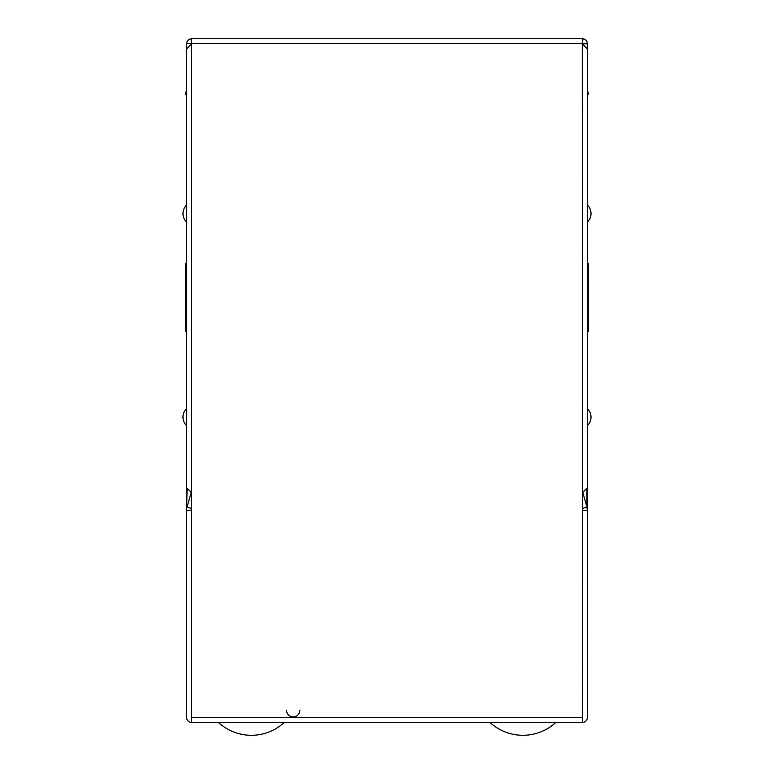 <?xml version="1.0" encoding="UTF-8"?>
<svg xmlns="http://www.w3.org/2000/svg" width="774" height="774" viewBox="0 0 774 774"><rect width="100%" height="100%" fill="white"/><g stroke="black" fill="none" stroke-linecap="round" stroke-linejoin="round"><path stroke-width="1.16" d="M587.379 500.913L587.379 445.05M218.413 722.423A48.578 48.578 0 0 0 284.29 722.423M489.961 722.423A48.578 48.578 0 0 0 555.838 722.423M299.877 710.28A6.656 6.656 0 0 1 293.22 716.937A6.656 6.656 0 0 1 286.564 710.29A6.656 6.656 0 0 0 293.23 716.937A6.656 6.656 0 0 0 299.877 710.28M182.974 213.576A11.736 11.736 0 0 0 186.621 222.08L186.621 205.081A11.736 11.736 0 0 0 182.974 213.576M182.974 417.118A11.736 11.736 0 0 0 186.621 425.623L186.621 408.614A11.736 11.736 0 0 0 182.974 417.118M186.621 94.563L185.402 94.563L186.621 89.707M191.478 722.423L191.478 717.566L582.522 717.566L582.522 722.423L191.478 722.423A4.857 4.857 0 0 1 186.621 717.566L186.621 331.378L185.402 331.378L185.402 263.373L186.621 263.373L186.621 169.574M582.522 722.423A4.857 4.857 0 0 0 587.379 717.566L587.379 510.337L582.522 510.337M587.379 230.584L587.379 222.08A11.736 11.736 0 0 0 587.379 205.081L587.379 196.577M587.379 434.117L587.379 425.623A11.736 11.736 0 0 0 587.379 408.614L587.379 400.119M582.522 717.566L582.28 43.799L587.379 48.897L587.379 487.794L582.28 492.903M191.478 43.954L191.478 717.566M587.379 122.495L587.379 43.799L582.28 43.799M587.379 415.657L587.379 510.337L586.944 507.154L582.522 508.402M187.056 489.149L186.621 510.337L191.478 510.337M191.178 492.554L187.056 507.154L191.478 508.402M186.621 400.119L186.621 408.614M186.621 425.623L186.621 434.117M586.944 489.139L586.944 507.154L582.822 492.554M191.72 492.903L186.621 487.794L186.621 48.897L191.72 43.799M582.522 38.7L582.522 43.557L191.478 43.557L191.478 38.7L582.522 38.7M191.72 38.7L191.033 38.748C188.305 39.339 186.834 41.022 186.621 43.799L191.478 43.557M587.379 43.799C587.166 41.022 585.695 39.339 582.967 38.748L582.28 38.7M186.621 196.577L186.621 205.081M186.621 222.08L186.621 230.584M186.621 500.913L186.621 445.05M186.621 122.495L186.621 43.799M587.379 263.373L588.598 263.373L588.598 331.378L587.379 331.378M587.379 89.707L588.598 94.563L587.379 94.563M587.379 222.08A11.736 11.736 0 0 0 587.379 205.081M587.379 425.623A11.736 11.736 0 0 0 587.379 408.614M191.033 38.748L191.478 42.019M582.967 38.748L582.522 42.019"/></g></svg>
